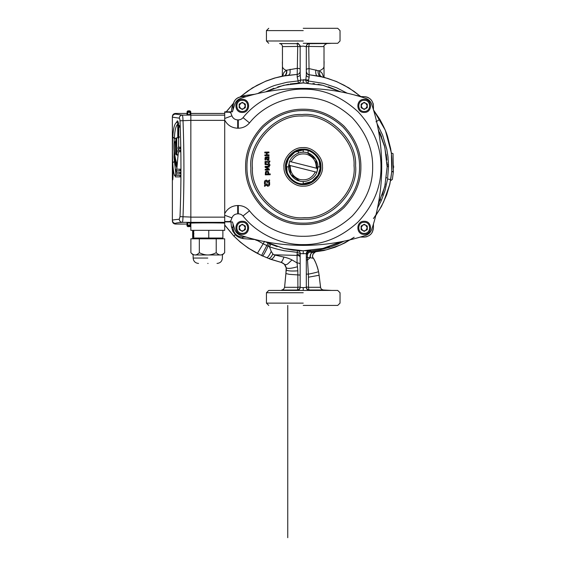 <?xml version="1.0" encoding="UTF-8"?>
<svg xmlns="http://www.w3.org/2000/svg" width="566" height="566" viewBox="0 0 566 566"><rect width="100%" height="100%" fill="white"/><g stroke="black" fill="none" stroke-linecap="round" stroke-linejoin="round"><path stroke-width="0.85" d="M240.727 230.496L242.269 230.907L243.805 230.496L242.269 230.907L240.727 230.496L242.269 230.907L243.805 230.496L245.347 227.829L243.805 225.162L242.269 224.752L240.727 225.162L242.269 224.752L243.805 225.162L242.269 224.752L240.727 225.162L239.185 227.829L240.727 230.496M362.657 230.496L363.436 230.815L362.657 230.496L361.122 227.829L362.657 225.162L364.2 224.752L365.735 225.162L364.2 224.752L362.657 225.162L364.2 224.752L365.735 225.162L367.277 227.829L365.735 230.496L364.2 230.907L365.735 230.496L364.2 230.907L362.657 230.496M362.657 108.566L363.436 108.884L362.657 108.566L361.122 105.899L362.657 103.231L364.2 102.821L365.735 103.231L364.964 102.913L365.735 103.231L367.277 105.899L365.735 108.566L364.2 108.976L362.657 108.566M364.61 108.955L365.735 108.566L364.61 108.948M240.727 108.566L241.505 108.884L240.727 108.566L239.185 105.899L240.727 103.231L242.269 102.821L243.805 103.231L243.026 102.913L243.805 103.231L245.347 105.899L243.805 108.566L242.269 108.976L243.805 108.566L242.269 108.976L240.727 108.566M242.269 96.659C236.694 97.253 233.617 100.331 233.029 105.899L233.029 109.769L233.029 105.899C233.617 100.331 236.694 97.253 242.269 96.659L246.132 96.659M233.029 223.966L233.029 227.829C233.617 233.404 236.694 236.482 242.269 237.069L246.132 237.069M268.815 243.394L265.454 241.788L283.552 248.432L303.235 250.773L322.917 248.432L341.015 241.788L322.917 248.432L303.235 250.773L283.552 248.432L265.454 241.788L283.863 248.509L303.235 250.773L322.606 248.509L338.518 242.991M360.33 237.069L364.2 237.069C369.768 236.482 372.845 233.404 373.433 227.829L373.44 223.959M378.152 204.644L384.802 186.547L387.144 166.864L384.802 147.181L378.152 129.083L384.802 147.181L387.144 166.864L384.802 186.547L378.152 204.644M373.433 109.769L373.433 105.899C372.845 100.331 369.768 97.253 364.2 96.659L360.33 96.659M341.015 91.94L322.917 85.296L303.235 82.954L283.552 85.296L265.454 91.94L283.552 85.296L303.235 82.954L322.917 85.296L341.015 91.94L328.216 86.761M241.852 102.849L240.727 103.231L241.852 102.849M363.789 102.849L362.657 103.231L363.789 102.849M366.096 96.857L364.377 96.666C369.846 97.324 372.874 100.401 373.433 105.899C372.845 100.331 369.768 97.253 364.2 96.659M364.2 237.069C369.768 236.482 372.845 233.404 373.433 227.829C372.874 233.326 369.846 236.411 364.363 237.069L366.06 236.878M255.577 239.63L243.21 238.611C239.779 238.024 237.147 236.715 235.307 234.678L232.803 231.232L231.437 226.648L233.029 227.829C233.617 233.404 236.694 236.482 242.269 237.069M298.211 149.884L302.81 149.162C294.037 148.582 284.535 158.544 285.533 167.288C284.946 176.061 294.914 185.563 303.652 184.566C312.432 185.153 321.934 175.184 320.936 166.446C321.516 157.666 311.555 148.165 302.81 149.162L302.937 149.162M304.473 219.198C278.642 222.148 249.174 194.053 250.901 168.109C247.943 142.271 276.045 112.811 301.989 114.53C327.827 111.58 357.288 139.675 355.568 165.626C358.519 191.457 330.424 220.924 304.473 219.198M320.83 164.904L320.901 167.989M308.258 183.844L303.525 184.566M285.639 168.824L285.561 165.739M267.895 159.435L267.293 159.18L267.124 157.61L268.206 157.581L268.468 158.813L267.973 159.435M268.942 158.041L268.991 156.747L265.666 157.051L265.008 157.857L265.051 160.008L265.73 159.994L265.68 158.105L266.579 157.603L266.798 159.711L268.27 160.235L268.928 159.534L268.942 158.041M265.709 163.737L265.673 162.371L268.496 162.3L268.539 164.204L265.709 163.737M265.008 161.543L265.079 164.536L267.569 164.635L268.588 165.491L269.94 165.456L269.925 164.635L269.197 164.656L269.126 161.841L269.855 161.819L269.833 160.97L265.008 161.543M268.008 173.946L265.949 173.995L266.331 172.106L267.852 172.241L268.008 173.946M270.215 174.717L270.201 173.896L268.652 173.932L268.645 172.007L267.951 171.25L266.353 171.144L265.525 171.823L265.284 174.837L270.215 174.717M264.853 154.921L264.874 155.77L268.999 155.671L268.977 154.822L267.159 154.865L267.117 152.905L268.935 152.862L268.914 152.028L264.782 152.12L264.803 152.962L266.466 152.926L266.515 154.879L264.853 154.921M265.192 169.298L265.213 170.097L269.338 169.998L269.317 169.085L266.041 167.119L269.267 167.083L269.253 166.263L265.121 166.354L265.143 167.317L268.383 169.262L265.192 169.298M266.246 181.184L266.869 181.545L267.06 182.627L269.586 181.155L269.558 179.981L267.647 181.205M267.591 181.17L266.501 180.108L265.058 180.526L264.449 181.75L264.506 184.099L265.355 183.617L265.355 181.778L266.176 181.177M266.529 185.132L267.626 186.249L269.069 185.832L269.664 184.608L269.614 182.259L268.786 182.74L268.779 184.58L267.937 185.181M267.86 185.174L267.258 184.827L267.088 183.731L264.534 185.195L264.563 186.377L266.494 185.146M364.2 234.374C355.759 234.734 355.759 220.931 364.2 221.285C372.633 220.931 372.633 234.734 364.2 234.374M367.277 229.612L364.2 231.388L361.122 229.612L361.122 226.053L364.2 224.278L367.277 226.053L367.277 229.612M242.269 112.443C233.829 112.804 233.829 99 242.269 99.354C250.703 99 250.703 112.804 242.269 112.443M245.347 107.674L242.269 109.457L239.185 107.674L239.185 104.123L242.269 102.347L245.347 104.123L245.347 107.674M364.2 112.443C355.759 112.804 355.759 99 364.2 99.354C372.633 99 372.633 112.804 364.2 112.443M367.277 107.674L364.2 109.457L361.122 107.674L361.122 104.123L364.2 102.347L367.277 104.123L367.277 107.674M242.269 234.374C233.829 234.734 233.829 220.931 242.269 221.285C250.703 220.931 250.703 234.734 242.269 234.374M245.347 229.612L242.269 231.388L239.185 229.612L239.185 226.053L242.269 224.278L245.347 226.053L245.347 229.612M303.235 28.3L337.725 28.3L303.235 28.3M303.235 30.606L266.43 30.606L303.235 30.606M303.235 43.299L337.725 43.299L303.235 43.299M303.235 40.993L266.43 40.993L303.235 40.993M303.235 305.428L337.725 305.428L303.235 305.428M303.235 303.121L266.43 303.121L303.235 303.121M303.235 290.429L337.725 290.429L268.744 290.429L303.235 290.429L303.235 287.634L306.312 287.351C306.496 289.205 307.508 290.224 309.354 290.422L309.347 290.011C308.88 289.799 308.597 288.886 308.512 287.28L320.554 287.295C320.872 288.893 321.842 289.792 323.448 290.004L309.347 290.004C307.508 289.806 306.496 288.78 306.312 286.941L308.512 287.28L308.449 277.199L319.118 275.253L320.554 287.302C320.667 288.667 321.63 289.573 323.483 290.004L323.448 289.997M303.235 292.735L266.43 292.735L303.235 292.735M303.235 181.495L303.235 183.801C294.851 184.558 285.54 175.248 286.297 166.864C285.54 158.487 294.851 149.169 303.235 149.926L294.766 152.197L288.568 158.395L286.396 165.067L287.16 172.191M306.312 287.351L306.312 253.639L300.235 253.653C300.228 251.99 299.301 250.964 297.454 250.575L283.778 248.488L293.245 250.179L302.202 250.766M297.461 250.575L297.235 252.337L284.316 250.745C277.432 249.288 272.465 247.936 269.423 246.705L268.128 246.146L269.494 243.691L277.17 246.62M306.312 277.333L306.312 259.985L307.508 259.999L308.385 274.135C314.746 272.876 318.127 272.013 318.524 271.546C317.611 266.749 315.319 261.28 313.09 257.742L312.871 258.181L310.423 257.799L310.274 256.66C310.677 252.79 311.682 252.882 313.684 252.061L323.879 250.519L334.966 247.307L344.8 242.956L354.153 237.246M307.826 250.646L309.178 250.561L309.284 252.245L313.423 252.075C311.364 252.443 310.232 253.978 310.019 256.667L310.147 257.756L307.508 259.999L307.345 257.41L306.312 257.028L306.312 255.301C306.397 253.61 307.388 252.585 309.284 252.245C307.946 252.705 307.303 254.431 307.345 257.41L310.147 257.756M246.38 96.588L242.107 96.666C236.616 97.324 233.595 100.401 233.029 105.899L233.029 109.769L233.029 105.863L231.883 107.554L233.1 104.767M233.39 230.383L233.029 227.829C233.595 233.326 236.616 236.411 242.107 237.069L243.705 237.097M364.363 237.069L364.808 237.048M364.363 96.666L360.082 96.588M323.469 289.997L331.662 290.429M331.358 290.429L330.848 290.429M330.523 290.429L329.242 290.429M328.16 290.429L326.9 290.429M326.207 290.429L325.464 290.429M324.431 290.429L323.865 290.429M322.132 290.429L320.257 290.429M319.274 290.429L318.255 290.429M316.146 290.429L313.96 290.429M279.533 43.547C281.309 43.808 282.278 44.834 282.448 46.617L282.455 66.378C282.491 67.878 283.686 69.194 286.049 70.333L297.334 68.323L297.709 46.44L300.157 46.716C300.942 45.556 297.405 43.08 297.122 43.667L297.709 46.44L282.448 46.617C282.321 44.848 281.344 43.83 279.526 43.54L297.122 43.667L297.108 43.299C297.822 42.669 298.841 43.695 300.157 46.384L300.143 46.532M303.235 152.24L303.235 149.926C311.611 149.169 320.929 158.487 320.172 166.864C320.929 175.248 311.611 184.558 303.235 183.801L311.703 181.53L317.901 175.333L320.073 168.668L319.309 161.536M303.235 79.721L308.604 80.047M297.108 290.422L297.122 290.054L281.691 290.082L283.658 289.226L284.592 287.295L297.893 287.316C297.829 289.007 297.575 289.919 297.122 290.054C298.961 289.849 299.973 288.823 300.157 286.983L300.157 287.351C299.973 289.205 298.954 290.224 297.108 290.422L297.122 290.054M300.157 287.351L300.157 256.143L300.157 275.069L289.396 274.354L285.915 273.576L286.283 269.812C287.012 270.93 290.86 271.277 297.822 270.845L297.893 287.316L300.157 286.983L300.157 287.351L303.235 287.634M373.433 105.892L373.277 104.201M373.256 104.073L373.058 103.274M368.53 97.741L368.063 97.508M367.56 97.295L366.641 96.991M375.711 215.674L381.505 206.342L386.691 194.81L389.854 184.148L391.785 171.484L391.396 153.011L385.347 130.265L373.44 109.776L373.433 107.476M380.069 200.583L380.635 199.26M382.241 195.129L385.396 183.879M386.394 178.035L386.472 177.441M387.144 167.119L387.038 162.675M386.868 160.051L384.512 146.014L379.694 132.31M366.167 236.857L366.987 236.638M372.386 232.102L373.433 227.907M303.235 250.773L303.235 253.851M304.897 250.759L307.522 250.667M309.071 250.568L310.649 250.455L310.791 251.007L309.298 251.106C307.487 251.304 306.496 252.146 306.312 253.639L306.312 255.301C306.864 253.144 307.854 252.118 309.284 252.224L326.356 249.832L340.76 244.816L350.071 239.828M324.559 248.021L329.532 246.543M323.398 85.416L318.078 84.277M314.512 83.718L312.941 83.52M257.615 93.609L258.181 93.312C266.48 88.678 272.55 85.898 276.392 84.964L286.891 82.289L298.14 80.938L298.303 83.103L299.258 83.053L298.303 83.103C299.775 82.841 300.567 81.815 300.68 80.025L305.824 80.032C305.831 81.681 306.63 82.707 308.237 83.103L307.211 83.053M304.727 82.969L301.77 82.969M301.119 82.983L303.235 82.954L303.235 79.877M298.303 83.103L290.089 83.994M288.639 84.235L277.764 86.916M273.894 88.254L265.454 91.94M243.21 238.611L242.234 237.069M233.645 231.147L234.508 232.845M235.258 233.843L237.133 235.513M237.869 235.958L238.583 236.305M238.703 236.355L242.107 237.069M241.569 96.687L241.045 96.744M238.59 97.423L238.145 97.628M237.727 97.854L235.951 99.156M233.999 101.781L233.029 105.792M285.915 273.576L284.592 287.295L286.311 268.991L286.163 267.569L284.578 264.343C285.441 264.923 286.502 264.768 287.761 263.869L292.006 259.921L297.072 262.942C298.933 263.02 299.959 263.438 300.157 264.188L300.157 275.069M300.157 257.304L300.157 264.188M300.235 253.653L300.157 256.136C299.973 255.082 298.947 254.502 297.072 254.396L297.235 252.337L300.235 253.653M319.139 275.43L319.549 278.875M331.825 43.299L326.674 43.568M331.421 43.299L330.912 43.299M330.204 43.299L329.78 43.299M329.299 43.299L328.216 43.299M325.514 43.299L324.728 43.299M323.908 43.299L322.167 43.299M320.292 43.299L319.111 43.299M318.283 43.299L317.236 43.299M316.168 43.299L313.974 43.299M311.703 43.299L309.354 43.299L309.347 43.667L326.943 43.54C324.438 44.806 323.469 45.832 324.021 46.617L308.753 46.44L309.347 43.667C307.508 43.872 306.496 44.891 306.312 46.737L306.312 72.936M355.038 95.166L357.394 95.81M376.998 123.501L382.609 135.118L386.819 149.374L387.979 156.725L388.524 166.277L387.576 178.998L385.022 190.473L381.222 200.796L377.402 208.359M310.656 250.455L309.17 250.561C307.43 250.851 306.475 251.877 306.312 253.639L306.312 253.639M343.972 241.194L337.435 244.378L329.362 247.392L320.363 249.691L310.791 251.007L310.847 252.153M308.237 83.103L308.329 80.995L323.752 83.428L336.565 87.744L347.354 93.27M257.374 253.377L261.584 255.464L266.805 245.545L263.183 243.769L257.374 253.377C248.686 248.807 240.868 243.04 233.921 236.093L235.675 234.303L237.09 235.477M231.437 226.648L230.935 221.907M231.388 111.827L231.883 107.554M242.885 96.652L244.427 95.583L255.167 94.204M264.57 241.335L263.183 243.769L257.834 240.762L258.16 240.246M261.584 255.464L268.716 258.471C269.925 258.577 271.312 257.063 272.869 253.936L271.248 251.403L269.423 246.705L270.838 244.271M257.834 240.762L255.57 239.984M285.915 273.534L286.191 267.895L284.472 264.364M297.822 270.845L297.072 262.942L297.072 254.396M306.312 274.107L308.385 274.135L308.449 277.199M318.644 272.161L319.118 275.253M360.754 96.602L354.061 91.381L344.34 85.353L336.544 81.631L327.905 78.483L318.269 76.063L309.107 74.754L309.178 77.202L308.329 80.995L305.824 80.032L306.312 74.938L306.312 46.377C306.496 44.53 307.508 43.504 309.354 43.306M360.875 96.602L348.875 87.871L336.48 81.518L323.894 77.259L309.114 74.733L308.753 46.44L306.312 46.737L303.235 46.094L300.157 46.384L300.157 74.634L300.68 80.025L298.14 80.938L297.171 76.898L297.192 74.436L285.865 75.561L275.246 77.931L265.525 81.313L256.837 85.431L247.703 91.062L240.232 96.892M357.181 95.498L358.688 96.178M358.462 95.831L359.934 96.545M387.576 178.998L390.682 179.606L391.693 171.859C392.372 164.289 392.012 156.506 390.625 148.518L387.646 136.724C386.408 132.331 383.805 126.543 379.836 119.355L373.496 109.981M373.433 218.568L379.595 209.512L383.621 201.92L389.571 184.948L390.682 179.606M233.355 103.472L226.301 111.827M241.555 96.687L243.72 95.718L242.114 96.68C237.416 97.055 234.444 99.524 233.213 104.073M243.72 95.718L244.427 95.583M283.7 263.657L284.465 264.364L281.981 262.645L270.371 259.207L262.582 255.917C263.36 255.591 265.206 252.33 268.128 246.146L266.805 245.545L268.1 243.062M292.006 259.921C289.636 258.697 286.941 257.749 283.934 257.077L273.803 254.792L297.072 255.393C298.947 255.514 299.973 256.165 300.157 257.346M273.803 254.792L272.869 253.943M324.021 53.204L324.021 46.617M300.157 46.716L300.157 69.314C299.994 68.755 299.053 68.422 297.334 68.323L297.192 74.415L281.882 76.226L274.255 78.15L265.9 81.087L252.351 87.935L240.097 96.92M300.157 71.344C299.973 73.148 298.99 74.174 297.192 74.415C298.99 74.188 299.973 73.163 300.157 71.358L300.157 74.62C300.787 75.122 299.796 75.879 297.171 76.898M282.455 66.378L282.363 61.899M306.312 69.646C305.59 69.264 308.817 68.451 309.142 68.62L319.012 70.892C322.273 69.668 323.943 68.168 324.014 66.378L324.014 53.204M324.106 61.531L324.014 66.378M306.312 73.481L306.312 74.938C306.348 76.021 307.303 76.778 309.178 77.202M262.532 256.03L248.141 248.014L240.366 242.17L233.921 236.093M233.397 103.33L226.209 111.827M224.709 225.077L233.857 236.1M286.262 269.734L286.177 267.619C287.365 268.885 291.15 268.588 297.532 266.72M283.934 257.077C282.703 260.466 281.719 262.171 280.977 262.207L284.528 264.294M280.948 262.313L270.781 259.221C271.899 259.426 273.328 258.096 275.076 255.224M315.425 251.891L312.991 253.993L312.439 256.193L312.871 258.181M316.054 251.721C314.024 251.276 311.519 256.299 313.005 257.587L313.09 257.742M282.597 262.928L283.771 263.714M288.342 75.122C288.872 75.228 289.452 74.578 290.075 73.163L290.096 69.285M282.781 76.042L283.764 72.689L286.049 70.333C287.726 71.684 284.981 76.665 284.111 75.865C286.368 75.08 287.21 73.17 286.644 70.127M319.012 70.892L321.141 72.108L322.231 73.481L323.554 77.174M318.325 70.594C317.25 71.946 319.238 77.266 320.681 76.537M317.476 75.837C315.913 76.014 315.262 71.84 316.047 69.936M306.312 71.698C307.225 74.082 308.152 75.101 309.107 74.754C307.402 74.422 306.468 73.403 306.312 71.67M393.313 172.036L393.363 171.47L393.313 172.05L391.785 171.484L393.363 171.47L393.023 153.612L391.361 153.011L393.023 153.612M390.568 180.724L392.372 179.401L393.313 172.05L391.736 171.484M270.371 259.207L268.716 258.471M270.414 259.094L270.781 259.221M322.004 76.87L321.983 76.863C319.847 76.014 319.09 74.118 319.726 71.182M393.313 172.05L392.372 179.401M393.632 165.93L393.582 167.826M242.984 215.993L249.5 210.821C261.832 226.471 283.311 236.652 303.235 236.291C320.95 236.531 337.315 229.754 352.321 215.957C366.117 200.944 372.895 184.587 372.654 166.864C372.895 149.148 366.117 132.784 352.321 117.778C337.315 103.981 320.95 97.203 303.235 97.437C283.311 97.083 261.832 107.264 249.5 122.907C246.557 126.345 242.821 128.114 238.293 128.213L237.706 128.213C231.848 127.966 227.518 125.27 224.709 120.119L224.709 112.202L229.534 112.202L230.871 112.974L229.796 111.827L230.871 112.974L231.919 115.853C233.008 118.4 234.932 119.751 237.706 119.9L238.293 119.9C240.225 119.858 241.809 119.108 243.062 117.643C256.879 100.125 280.927 88.728 303.235 89.124C323.073 88.862 341.397 96.446 358.2 111.898C373.652 128.701 381.236 147.026 380.975 166.864C381.236 186.702 373.652 205.026 358.2 221.837C341.397 237.281 323.073 244.873 303.235 244.604C280.927 245.007 256.879 233.609 243.062 216.085C241.809 214.627 240.225 213.87 238.293 213.828L237.706 213.828C234.932 213.976 233.008 215.328 231.919 217.882L230.871 220.754L229.796 221.907L224.709 221.907M224.709 112.202L224.709 111.827L232.428 111.827L234.756 104.271C235.789 101.385 237.748 99.418 240.635 98.385C280.241 85.049 326.228 85.049 365.827 98.385C368.714 99.418 370.68 101.385 371.713 104.271C385.05 143.87 385.05 189.858 371.713 229.463C370.68 232.35 368.714 234.31 365.827 235.343C345.493 242.015 324.629 245.361 303.235 245.382C281.833 245.361 260.968 242.015 240.635 235.343C237.748 234.31 235.789 232.35 234.756 229.463L232.428 221.907L229.393 221.907L230.871 220.754L229.534 221.532L224.709 221.525L224.709 213.608C227.518 208.465 231.848 205.762 237.706 205.515L238.293 205.515C242.821 205.614 246.557 207.389 249.5 210.821M234.756 104.271C235.789 101.385 237.748 99.418 240.635 98.385C280.241 85.049 326.228 85.049 365.827 98.385C368.714 99.418 370.68 101.385 371.713 104.271C385.05 143.87 385.05 189.858 371.713 229.463C370.68 232.35 368.714 234.31 365.827 235.343C345.493 242.015 324.629 245.361 303.235 245.382C281.833 245.361 260.968 242.015 240.635 235.343C237.748 234.31 235.789 232.35 234.756 229.463M229.4 221.844L230.871 220.754L229.4 221.844L224.709 221.525L224.709 223.195C225.643 222.785 189.914 222.785 190.841 223.195L190.841 222.353L224.709 222.353L224.709 230.334L190.841 230.334L190.841 223.195M232.569 117.141L231.919 115.853L224.709 118.471L224.709 215.257L231.919 217.882L232.414 216.842M235.336 214.302L234.536 214.705L235.336 214.302M238.435 213.828L239.34 213.92M240.012 214.075L240.423 214.21M224.709 111.884L229.4 111.884L230.871 112.974L229.435 111.983L227.794 111.983M235.336 119.426L234.536 119.023L235.336 119.426M237.706 119.9L236.27 119.73L237.706 119.9L237.706 128.213M242.984 117.742L242.333 118.393M240.493 119.497L240.012 119.659M238.435 119.9L239.34 119.815M243.062 216.085L242.333 215.335M241.788 214.91L241.208 214.556M241.788 118.818L241.208 119.171M289.65 161.444C291.674 155.091 300.489 150.591 306.822 152.686C313.38 153.853 319.005 162.003 317.759 168.555L289.65 161.444L288.702 165.173L289.65 161.444L289.056 163.277L290.669 174.356L299.647 181.042C293.082 179.875 287.464 171.724 288.702 165.173L290.209 165.555C290.082 172.609 293.351 177.271 300.022 179.549C306.977 180.717 312.071 178.17 315.312 171.901L316.819 172.283L317.413 170.451L315.793 159.371L307.31 152.82M316.819 172.283L317.759 168.555L316.819 172.283C314.795 178.637 305.98 183.136 299.647 181.042L299.159 180.915M316.252 168.173C316.387 161.126 313.111 156.457 306.439 154.178C299.485 153.011 294.391 155.558 291.157 161.826M290.209 165.555L315.312 171.901M193.466 236.171L193.501 234.02L193.466 236.171M192.921 236.312L192.921 233.942L192.921 236.312L193.31 236.312M193.883 236.171L193.501 236.171M193.501 234.02L193.883 234.02M193.303 233.942L192.921 233.942M193.063 235.562L193.169 231.296L193.063 235.562M193.558 236.27L193.169 236.27M193.629 232.492L193.247 232.492M193.551 231.919L193.169 231.919M193.487 233.482L193.098 233.482M193.445 234.112L193.063 234.112M193.445 231.763L193.063 231.763M193.487 236.737L193.105 236.737M193.445 236.425L193.063 236.425M193.883 233.411L193.501 233.411L193.501 231.402L193.544 236.793L193.501 233.411M193.883 231.402L193.501 231.402M193.848 236.793L193.459 236.793M192.85 232.159L192.921 236.899L192.85 232.159L193.239 232.159M193.339 231.919L192.956 231.919M193.247 233.723L192.865 233.723M192.673 230.334L192.673 238.038L222.877 238.038L222.877 230.334M193.678 238.038L193.678 230.334M208.776 230.334L208.776 238.038M208.033 263.438L207.779 263.438C219.686 263.438 219.686 263.438 207.779 263.438C195.864 263.438 195.864 263.438 207.779 263.438M176.875 164.897C174.526 158.346 173.585 150.938 174.059 142.674L174.37 142.533C173.896 150.747 174.83 158.119 177.179 164.628L177.278 164.628M175.594 142.476C175.686 141.252 175.708 141.224 175.644 142.391L174.37 142.533C174.413 141.557 174.399 141.578 174.335 142.604L173.981 157.171L176.875 167.96M177.137 165.888L176.896 164.961M175.644 142.391L175.984 153.994L176.748 154.759L178.156 154.759M174.335 142.604L174.392 141.804L175.672 141.571L175.616 142.179L175.984 138.408L175.679 154.207L175.333 142.533C175.396 141.557 175.382 141.578 175.283 142.604M190.07 222.834L187.763 222.834L187.763 225.141L190.07 225.141L190.07 222.834L190.841 222.848L190.841 225.155L190.07 225.141L190.07 225.926L187.763 225.926L187.763 226.626L190.07 226.626L190.841 225.155M190.841 120.367L180.023 120.806C179.917 119.178 179.663 118.301 179.252 118.174C179.45 116.327 180.448 115.301 182.245 115.096C182.655 115.393 182.903 117.148 183.002 120.367C184.24 152.601 184.24 184.834 183.002 217.075C182.903 220.287 182.655 222.049 182.245 222.339C180.448 222.141 179.45 221.115 179.259 219.261C174.675 219.615 172.375 219.969 172.368 220.33L172.368 116.518C172.559 114.657 173.585 113.632 175.446 113.441L187.021 113.433L175.446 113.441L175.446 114.07L182.245 115.096L190.841 115.096L190.841 114.608L190.841 222.848M186.992 225.855L187.763 226.626L186.992 225.855L186.992 222.848L187.763 222.834M190.841 113.448L224.709 113.448L190.841 113.433L190.841 113.929L190.721 111.587L189.95 110.858L187.884 110.858L187.113 111.587L186.992 114.608L187.113 112.259L187.884 112.273L187.763 114.622L190.07 114.622L189.95 112.273L190.721 112.259L189.95 110.858L187.884 110.858L187.113 112.259L187.113 111.587L186.992 113.929M190.841 114.608L190.721 111.587L190.841 114.608L190.07 114.622M187.763 114.622L186.992 114.608M172.637 179.91L172.637 166.05C173.168 165.619 173.168 180.335 172.637 179.91M178.863 127.166L179.931 127.166L179.882 125.631L179.288 125.631L179.337 127.166L179.931 127.166M178.672 148.731L180.448 148.731L180.427 147.188L179.832 147.188L179.854 148.731L180.448 148.731M178.495 151.808L180.497 151.808L180.476 150.266L179.875 150.266L179.896 151.808L180.497 151.808M180.589 173.819L180.596 172.276L180.002 172.276L179.995 173.819L180.589 173.819L176.337 173.819M176.726 170.741L180.596 170.741L180.604 169.199L180.009 169.199L180.002 170.741L180.596 170.741M175.913 176.896L180.568 176.896L180.582 175.354L179.988 175.354L179.974 176.896L180.568 176.896M178.382 151.808L176.797 169.199M176.606 170.741L176.408 172.276M178.799 127.166L178.608 147.188M178.545 148.731L178.467 150.266M172.368 220.981L172.368 220.981C172.559 222.834 173.585 223.86 175.446 224.058L186.992 224.058L175.446 224.058C173.578 223.874 172.552 222.848 172.368 220.981M172.368 116.518L172.368 116.518C172.552 114.65 173.578 113.624 175.446 113.433M190.841 217.075L180.023 216.629C181.276 184.686 181.276 152.749 180.023 120.806M178.226 138.168L177.752 136.604L178.523 137.729M178.523 127.166L178.523 136.654L177.752 136.066L177.752 136.661M177.752 124.145C175.877 125.786 174.745 130.456 174.356 138.168L172.814 137.106L174.356 138.422L174.123 141.96M176.564 170.741L176.436 172.064M174.696 161.565L172.743 162.605C173.012 168.477 173.628 172.856 174.597 175.743L176.118 174.314M178.714 125.631L177.788 121.06L178.516 123.275M178.495 123.515L176.684 122.334C176.988 121.06 177.356 120.643 177.788 121.06M178.191 123.515L176.684 122.334C174.519 123.607 173.231 128.532 172.814 137.106C172.354 142.165 172.361 156.69 172.743 162.605L174.653 161.367M177.752 136.066L177.752 123.961L178.545 123.82L178.523 125.631M179.988 175.354L175.524 175.361L175.304 176.896L179.974 176.896M180.009 169.199L176.309 169.199L176.125 170.741L180.002 170.741M179.995 173.819L175.729 173.819L175.927 172.276L180.002 172.276M179.875 150.266L177.986 150.266L177.894 151.808L179.896 151.808M179.832 147.188L178.149 147.188L178.071 148.731L179.854 148.731M179.288 125.631L178.226 125.631L178.262 127.166L179.337 127.166M187.884 111.53L187.884 112.273L189.95 112.273L189.95 111.53L187.884 111.53M195.107 254.969C196.36 255.011 197.767 254.261 199.331 252.705L199.331 238.802L190.891 238.802L190.891 252.705C192.447 254.261 193.855 255.011 195.107 254.969C192.525 254.969 192.525 254.969 195.107 254.969L220.443 254.969C223.032 254.969 223.032 254.969 220.443 254.969C221.695 255.011 223.103 254.261 224.667 252.705L224.667 238.802L216.219 238.802L216.219 252.705C217.783 254.261 219.191 255.011 220.443 254.969M199.331 252.705C202.458 254.261 205.274 255.011 207.779 254.969C210.283 255.011 213.099 254.261 216.219 252.705M199.331 238.802L216.219 238.802M303.687 186.108C294.193 187.19 283.361 176.861 283.99 167.324C282.908 157.822 293.238 146.99 302.775 147.627C312.276 146.537 323.108 156.867 322.471 166.411C323.561 175.906 313.231 186.738 303.687 186.108M302.025 116.072C276.845 114.396 249.571 142.993 252.443 168.074C250.766 193.254 279.363 220.528 304.437 217.655C329.624 219.332 356.891 190.735 354.026 165.661C355.703 140.474 327.106 113.207 302.025 116.072M364.2 222.247C357.005 221.943 357.005 233.716 364.2 233.411C371.395 233.716 371.395 221.943 364.2 222.247M242.269 100.316C235.067 100.012 235.067 111.785 242.269 111.481C249.465 111.785 249.465 100.012 242.269 100.316M364.2 100.316C357.005 100.012 357.005 111.785 364.2 111.481C371.395 111.785 371.395 100.012 364.2 100.316M242.269 222.247C235.067 221.943 235.067 233.716 242.269 233.411C249.465 233.716 249.465 221.943 242.269 222.247M281.691 290.082L282.123 290.061M286.297 166.864L288.603 166.864M298.346 150.648L298.346 153.082M317.859 166.864L320.172 166.864M308.123 153.082L308.123 150.648M388.509 164.883L387.123 164.939L387.066 163.27M387.144 166.666L388.524 166.277M375.987 121.803L379.836 119.355M224.709 224.978L233.914 236.1M285.766 266.409L284.578 264.343M271.248 251.403C269.289 255.535 267.768 257.629 266.685 257.671M303.235 109.224C288.526 109.026 274.935 114.657 262.475 126.105C251.021 138.571 245.396 152.155 245.594 166.864C245.396 181.573 251.021 195.164 262.475 207.623C274.935 219.077 288.526 224.702 303.235 224.504C317.943 224.702 331.527 219.077 343.986 207.623C355.441 195.164 361.073 181.573 360.875 166.864C361.073 152.155 355.441 138.571 343.986 126.105C331.527 114.657 317.943 109.026 303.235 109.224M303.235 110.561C288.865 110.37 275.592 115.867 263.423 127.053C252.231 139.222 246.741 152.495 246.932 166.864C246.741 181.233 252.231 194.506 263.423 206.675C275.592 217.86 288.865 223.358 303.235 223.167C317.604 223.358 330.869 217.86 343.046 206.675C354.231 194.506 359.728 181.233 359.537 166.864C359.728 152.495 354.231 139.222 343.046 127.053C330.869 115.867 317.604 110.37 303.235 110.561M229.534 221.532L227.794 221.844M238.293 119.9L238.293 128.213M243.062 117.643L249.5 122.907M238.293 213.828L238.293 205.515M237.706 213.828L237.706 205.515M193.367 235.067L192.978 235.067M192.956 234.133L193.346 234.133M193.657 234.126L193.275 234.126M193.494 231.452L193.105 231.452M193.763 236.454L193.381 236.454M193.721 235.166L193.339 235.166M193.749 233.97L193.367 233.97M193.239 236.418L192.85 236.418M193.204 234.423L192.815 234.423M178.134 155.063L176.748 155.063L175.679 154.207M176.054 138.168L174.356 138.422L175.984 138.422L176.748 137.729L176.748 155.063M190.841 222.339L182.245 222.339C177.724 222.693 175.453 223.046 175.446 223.407L175.446 224.058M179.259 219.261L180.023 216.629M179.252 118.174L172.368 117.148C172.559 115.287 173.585 114.261 175.446 114.07M172.368 220.33C172.559 222.183 173.585 223.209 175.446 223.407M174.13 158.6L175.8 173.302M178.523 137.198L178.523 136.654L179.295 136.654M190.31 112.252L190.395 111.856M187.763 225.141L186.992 225.155L187.763 225.926L187.763 225.141M190.841 225.855L190.07 226.626L190.841 225.855M207.779 258.054L193.148 258.054L207.779 258.054M190.841 115.153L224.709 115.153M190.841 120.36L224.709 120.36M190.841 217.146L224.709 217.146M337.725 28.3L340.032 30.606L340.032 40.993L337.725 43.299M337.725 305.428L340.032 303.121L340.032 292.735L337.725 290.429M331.761 290.429L323.377 289.99M287.754 305.428L287.754 537.7L287.754 305.428M319.5 278.465L320.582 287.302M379.977 132.946L381.59 136.859M384.151 144.67L385 148.03M386.21 154.384L386.847 159.874M305.499 250.745L305.895 250.731M306.546 250.71L307.43 250.667M308.173 250.632L308.725 250.596M303.235 82.954L304.699 82.969M307.288 83.053L308.244 83.103M238.548 236.284L237.918 235.98M233.673 231.211L234.494 232.817M233.029 227.829L233.185 229.513M233.192 229.57L233.383 230.376M297.497 250.575L298.211 250.625M298.296 250.632L299.527 250.696M299.754 250.703L301.239 250.752M387.137 166.326L387.123 164.939M285.993 272.6L286.028 272.196M318.524 271.538C316.939 265.178 315.071 260.487 312.927 257.466M282.448 46.617L282.434 55.001M282.448 65.946L282.293 76.141M324.056 77.301L324.007 66.526M284.139 264.039L282.264 262.765M268.744 28.3L266.43 30.606L266.43 40.993L268.744 43.299M268.744 290.429L266.43 292.735L266.43 303.121L268.744 305.428M176.748 137.729L178.806 137.729M173.981 157.171C174.201 160.32 175.17 163.935 176.896 168.024L176.917 168.081M176.755 169.199L178.34 151.808M178.424 150.266L178.502 148.731M178.573 147.188L178.757 127.166M176.118 173.819L175.87 175.099M178.523 137.375L179.295 137.375M187.884 110.858L187.113 111.587M190.721 111.587L189.95 110.858M187.763 226.626L190.07 226.626M217.011 263.438C220.287 263.119 222.084 261.322 222.403 258.054L222.403 254.969L224.667 252.705M198.539 263.438C195.27 263.119 193.473 261.322 193.148 258.054L193.148 254.969L190.891 252.705"/></g></svg>
